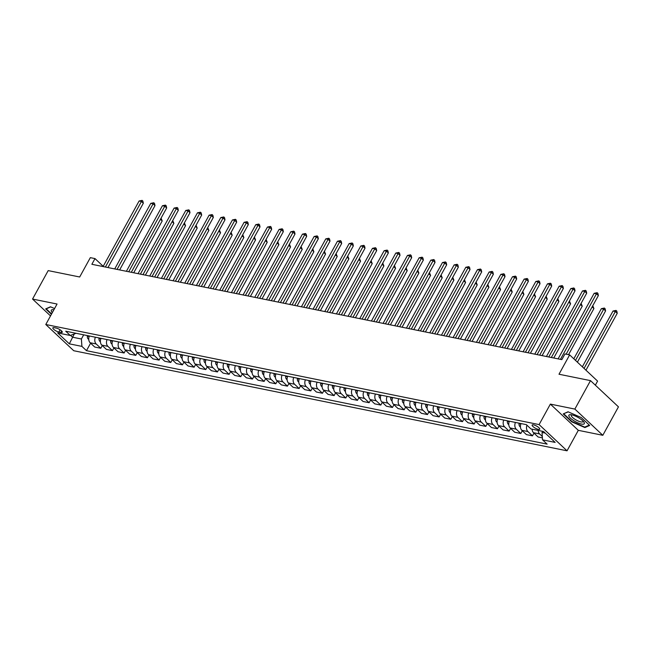 <?xml version="1.0" encoding="UTF-8"?>
<svg xmlns="http://www.w3.org/2000/svg" width="651" height="651" viewBox="0 0 651 651"><rect width="100%" height="100%" fill="white"/><g stroke="black" fill="none" stroke-linecap="round" stroke-linejoin="round"><path stroke-width="0.98" d="M533.527 424.851A4.329 1.229 -151.2 0 0 532.144 425.03A4.329 1.229 -151.2 0 0 534.023 427.365A4.329 1.229 -151.2 0 0 538.361 429.383A4.329 1.229 -151.2 0 0 539.736 429.204A4.329 1.229 -151.2 0 0 537.856 426.869A4.329 1.229 -151.2 0 0 533.527 424.851M595.348 385.172L597.585 381.112L569.641 354.893L564.97 353.949L561.846 359.637L91.864 264.29L94.997 258.593L90.326 257.65L79.691 276.992L48.19 270.604L32.55 299.053L50.518 315.914M602.81 435.299L618.45 406.851L590.506 380.632L574.866 409.08L550.364 404.108L539.101 424.59L567.045 450.809L578.308 430.327L602.81 435.299L574.866 409.08M539.101 424.59L45.79 324.507L73.734 350.726L567.045 450.809M58.875 332.051L60.934 332.466A4.199 1.188 -151.2 0 0 62.268 332.295A4.199 1.188 -151.2 0 0 60.445 330.024A4.199 1.188 -151.2 0 0 56.246 328.071L54.196 327.656A4.199 1.188 -151.2 0 0 52.861 327.835A4.199 1.188 -151.2 0 0 54.676 330.098A4.199 1.188 -151.2 0 0 58.875 332.051L60.112 329.805M70.585 335.379L72.53 337.202L81.391 339L81.912 346.389L86.485 350.677L547.125 444.128L542.552 439.848L542.039 432.459L545.253 433.11M81.912 346.389L69.315 343.834L57.679 332.921L70.284 335.477L76.061 333.288M542.552 439.848L555.157 442.403L543.528 431.491L530.923 428.936L526.358 424.647L65.71 331.188L70.284 335.477M569.641 354.893L559.006 374.235L590.506 380.632M45.79 324.507L57.052 304.025L32.55 299.053M103.2 266.3L94.997 258.593M74.133 334.28L69.315 343.834M83.686 334.834L81.391 339M542.665 431.312L542.039 432.459M86.485 350.677L90.603 343.183M89.325 335.981A5.42 3.849 101.5 0 0 90.139 342.743L94.712 347.032L100.775 348.261L102.272 345.543M542.413 437.863L538.084 436.984L533.519 432.695A5.42 3.849 101.5 0 1 532.103 429.172M526.936 425.193A5.42 3.849 101.5 0 0 527.912 431.564L532.485 435.853L533.975 433.135M532.485 435.853L526.415 434.616L521.85 430.327A5.42 3.849 101.5 0 1 521.028 423.565M515.429 422.426A5.42 3.849 101.5 0 0 516.243 429.196L520.816 433.485L522.314 430.767M520.816 433.485L514.746 432.248L510.181 427.967A5.42 3.849 101.5 0 1 509.359 421.197M503.76 420.058A5.42 3.849 101.5 0 0 504.582 426.828L509.147 431.117L510.644 428.399M509.147 431.117L503.085 429.888L498.511 425.599A5.42 3.849 101.5 0 1 497.69 418.829M492.091 417.69A5.42 3.849 101.5 0 0 492.913 424.46L497.478 428.749L498.975 426.031M497.478 428.749L491.415 427.52L486.842 423.231A5.42 3.849 101.5 0 1 486.028 416.461M480.422 415.33A5.42 3.849 101.5 0 0 481.244 422.092L485.809 426.381L487.306 423.663M485.809 426.381L479.746 425.152L475.173 420.863A5.42 3.849 101.5 0 1 474.359 414.093M468.753 412.962A5.42 3.849 101.5 0 0 469.574 419.724L474.148 424.013L475.637 421.295M474.148 424.013L468.077 422.784L463.512 418.495A5.42 3.849 101.5 0 1 462.69 411.725M457.092 410.594A5.42 3.849 101.5 0 0 457.905 417.356L462.479 421.645L463.968 418.927M462.479 421.645L456.408 420.416L451.843 416.127A5.42 3.849 101.5 0 1 451.021 409.357M445.422 408.226A5.42 3.849 101.5 0 0 446.244 414.988L450.809 419.277L452.307 416.559M450.809 419.277L444.739 418.048L440.174 413.759A5.42 3.849 101.5 0 1 439.352 406.997M433.753 405.858A5.42 3.849 101.5 0 0 434.575 412.628L439.14 416.909L440.637 414.191M439.14 416.909L433.078 415.68L428.504 411.391A5.42 3.849 101.5 0 1 427.683 404.629M422.084 403.49A5.42 3.849 101.5 0 0 422.906 410.26L427.471 414.549L428.968 411.831M427.471 414.549L421.409 413.312L416.835 409.023A5.42 3.849 101.5 0 1 416.022 402.261M410.415 401.122A5.42 3.849 101.5 0 0 411.237 407.892L415.81 412.181L417.299 409.463M415.81 412.181L409.739 410.944L405.166 406.655A5.42 3.849 101.5 0 1 404.352 399.893M398.754 398.754A5.42 3.849 101.5 0 0 399.568 405.524L404.141 409.813L405.63 407.095M404.141 409.813L398.07 408.576L393.505 404.295A5.42 3.849 101.5 0 1 392.683 397.525M387.085 396.386A5.42 3.849 101.5 0 0 387.898 403.156L392.472 407.445L393.961 404.727M392.472 407.445L386.401 406.216L381.836 401.927A5.42 3.849 101.5 0 1 381.014 395.157M375.415 394.018A5.42 3.849 101.5 0 0 376.237 400.788L380.802 405.077L382.3 402.359M380.802 405.077L374.732 403.848L370.167 399.559A5.42 3.849 101.5 0 1 369.345 392.789M363.746 391.658A5.42 3.849 101.5 0 0 364.568 398.42L369.133 402.709L370.631 399.991M369.133 402.709L363.071 401.48L358.498 397.191A5.42 3.849 101.5 0 1 357.676 390.421M352.077 389.29A5.42 3.849 101.5 0 0 352.899 396.052L357.464 400.341L358.961 397.623M357.464 400.341L351.402 399.112L346.828 394.823A5.42 3.849 101.5 0 1 346.015 388.053M340.408 386.922A5.42 3.849 101.5 0 0 341.23 393.684L345.803 397.973L347.292 395.255M345.803 397.973L339.732 396.744L335.167 392.455A5.42 3.849 101.5 0 1 334.345 385.693M328.747 384.554A5.42 3.849 101.5 0 0 329.561 391.316L334.134 395.605L335.623 392.887M334.134 395.605L328.063 394.376L323.498 390.087A5.42 3.849 101.5 0 1 322.676 383.325M317.078 382.186A5.42 3.849 101.5 0 0 317.891 388.956L322.465 393.237L323.962 390.527M322.465 393.237L316.394 392.008L311.829 387.719A5.42 3.849 101.5 0 1 311.007 380.957M305.409 379.818A5.42 3.849 101.5 0 0 306.23 386.588L310.796 390.877L312.293 388.159M310.796 390.877L304.733 389.64L300.16 385.351A5.42 3.849 101.5 0 1 299.338 378.589M293.739 377.45A5.42 3.849 101.5 0 0 294.561 384.22L299.126 388.509L300.624 385.791M299.126 388.509L293.064 387.272L288.491 382.991A5.42 3.849 101.5 0 1 287.677 376.221M282.07 375.082A5.42 3.849 101.5 0 0 282.892 381.852L287.457 386.141L288.954 383.423M287.457 386.141L281.395 384.904L276.821 380.623A5.42 3.849 101.5 0 1 276.008 373.853M270.401 372.714A5.42 3.849 101.5 0 0 271.223 379.484L275.796 383.773L277.285 381.055M275.796 383.773L269.726 382.544L265.16 378.255A5.42 3.849 101.5 0 1 264.339 371.485M258.74 370.346A5.42 3.849 101.5 0 0 259.554 377.116L264.127 381.405L265.616 378.687M264.127 381.405L258.056 380.176L253.491 375.887A5.42 3.849 101.5 0 1 252.669 369.117M247.071 367.986A5.42 3.849 101.5 0 0 247.893 374.748L252.458 379.037L253.955 376.319M252.458 379.037L246.387 377.808L241.822 373.519A5.42 3.849 101.5 0 1 241 366.749M235.402 365.618A5.42 3.849 101.5 0 0 236.223 372.38L240.789 376.669L242.286 373.951M240.789 376.669L234.726 375.44L230.153 371.151A5.42 3.849 101.5 0 1 229.331 364.381M223.732 363.25A5.42 3.849 101.5 0 0 224.554 370.012L229.119 374.301L230.617 371.583M229.119 374.301L223.057 373.072L218.484 368.783A5.42 3.849 101.5 0 1 217.67 362.021M212.063 360.882A5.42 3.849 101.5 0 0 212.885 367.652L217.458 371.933L218.948 369.215M217.458 371.933L211.388 370.704L206.815 366.415A5.42 3.849 101.5 0 1 206.001 359.653M200.402 358.514A5.42 3.849 101.5 0 0 201.216 365.284L205.789 369.565L207.278 366.855M205.789 369.565L199.719 368.336L195.154 364.047A5.42 3.849 101.5 0 1 194.332 357.285M188.733 356.146A5.42 3.849 101.5 0 0 189.547 362.916L194.12 367.205L195.609 364.487M194.12 367.205L188.049 365.968L183.484 361.679A5.42 3.849 101.5 0 1 182.662 354.917M177.064 353.778A5.42 3.849 101.5 0 0 177.886 360.548L182.451 364.837L183.948 362.119M182.451 364.837L176.38 363.6L171.815 359.319A5.42 3.849 101.5 0 1 170.993 352.549M165.395 351.41A5.42 3.849 101.5 0 0 166.217 358.18L170.782 362.469L172.279 359.751M170.782 362.469L164.719 361.232L160.146 356.951A5.42 3.849 101.5 0 1 159.324 350.181M153.726 349.042A5.42 3.849 101.5 0 0 154.547 355.812L159.113 360.101L160.61 357.383M159.113 360.101L153.05 358.872L148.477 354.583A5.42 3.849 101.5 0 1 147.663 347.813M142.056 346.682A5.42 3.849 101.5 0 0 142.878 353.444L147.451 357.733L148.941 355.015M147.451 357.733L141.381 356.504L136.816 352.215A5.42 3.849 101.5 0 1 135.994 345.445M130.395 344.314A5.42 3.849 101.5 0 0 131.209 351.076L135.782 355.365L137.271 352.647M135.782 355.365L129.712 354.136L125.147 349.847A5.42 3.849 101.5 0 1 124.325 343.077M118.726 341.946A5.42 3.849 101.5 0 0 119.54 348.708L124.113 352.997L125.61 350.279M124.113 352.997L118.043 351.768L113.477 347.479A5.42 3.849 101.5 0 1 112.656 340.709M107.057 339.578A5.42 3.849 101.5 0 0 107.879 346.34L112.444 350.629L113.941 347.911M112.444 350.629L106.382 349.4L101.808 345.111A5.42 3.849 101.5 0 1 100.986 338.349M95.388 337.21A5.42 3.849 101.5 0 0 96.21 343.98L100.775 348.261M538.165 430.401A5.42 3.849 101.5 0 0 539.581 433.932L542.324 436.495M54.562 308.558L50.477 306.776L45.676 308.899L51.413 314.278M550.364 404.108L578.308 430.327M581.27 417.56L568.054 411.782L563.253 413.906L571.668 421.799L584.883 427.577L589.684 425.453L581.27 417.56M585.273 426.869L584.883 427.577M107.968 267.553L143.326 203.242L141.438 201.468L105.397 267.032M139.102 200.996L142.121 200.378L141.438 201.468L139.102 200.996L103.061 266.56M142.121 200.378L142.87 201.086L143.326 203.242M88.731 339.358L88.202 339.008A3.589 2.547 -78.5 0 1 87.315 336.119L87.364 335.582M133.715 272.777L162.205 220.958L160.439 219.297M89.138 335.94L89.089 336.477A3.589 2.547 101.5 0 0 89.081 336.624M161.066 218.158L162.205 220.958M119.638 269.921L154.995 205.602L153.107 203.836L117.058 269.4M150.772 203.364L153.782 202.746L153.107 203.836L150.772 203.364L114.731 268.928M153.782 202.746L154.539 203.454L154.995 205.602M131.307 272.289L166.664 207.97L164.776 206.204L128.727 271.768M162.441 205.724L165.452 205.114L164.776 206.204L162.441 205.724L126.4 271.296M165.452 205.114L166.208 205.822L166.664 207.97M142.976 274.657L178.325 210.338L176.437 208.572L140.396 274.136M174.11 208.092L177.121 207.482L176.437 208.572L174.11 208.092L138.061 273.656M177.121 207.482L177.878 208.19L178.325 210.338M100.4 341.726L99.872 341.376A3.589 2.547 -78.5 0 1 98.985 338.479L99.025 337.95M145.385 275.145L173.874 223.326L172.108 221.665M100.799 338.308L100.759 338.845A3.589 2.547 101.5 0 0 100.75 338.992M172.735 220.518L173.874 223.326M112.07 344.094L111.541 343.744A3.589 2.547 -78.5 0 1 110.654 340.847L110.694 340.318M157.054 277.513L185.543 225.685L183.769 224.025M112.468 340.676L112.428 341.214A3.589 2.547 101.5 0 0 112.42 341.36M184.396 222.886L185.543 225.685M123.739 346.462L123.21 346.112A3.589 2.547 -78.5 0 1 122.323 343.215L122.364 342.678M168.723 279.881L197.212 228.053L195.438 226.393M124.138 343.044L124.097 343.573A3.589 2.547 101.5 0 0 124.081 343.728M196.065 225.254L197.212 228.053M154.637 277.025L189.994 212.706L188.106 210.932L152.065 276.496M185.779 210.46L188.79 209.85L188.106 210.932L185.779 210.46L149.73 276.024M188.79 209.85L189.547 210.558L189.994 212.706M135.408 348.83L134.879 348.48A3.589 2.547 -78.5 0 1 133.992 345.583L134.033 345.046M180.384 282.249L208.881 230.421L207.108 228.761M135.807 345.412L135.758 345.941A3.589 2.547 101.5 0 0 135.75 346.096M207.734 227.622L208.881 230.421M53.878 309.795A8.797 2.49 -151.2 0 0 53 309.689A8.797 2.49 -151.2 0 0 52.34 312.602M51.616 313.92L46.213 308.851L50.688 306.873M581.506 424.061A8.797 2.49 -151.2 0 0 583.841 421.986A8.797 2.49 -151.2 0 0 571.684 414.85A8.797 2.49 -151.2 0 0 570.577 414.695A8.797 2.49 -151.2 0 0 571.049 418.691A8.797 2.49 -151.2 0 0 581.506 424.061M571.814 414.874A6.665 1.888 -151.2 0 0 571.326 415.208A6.665 1.888 -151.2 0 0 574.215 418.805A6.665 1.888 -151.2 0 0 580.879 421.905A6.665 1.888 -151.2 0 0 583.003 421.628A6.665 1.888 -151.2 0 0 583.027 421.042M563.929 413.605L568.266 411.88M589.301 425.095L584.753 427.105L571.944 421.506L563.79 413.857M166.306 279.393L201.664 215.074L199.776 213.3L163.735 278.864M197.44 212.828L200.459 212.21L199.776 213.3L197.44 212.828L161.399 278.392M200.459 212.21L201.208 212.918L201.664 215.074M177.975 281.753L213.333 217.442L211.445 215.668L175.404 281.232M209.109 215.196L212.12 214.578L211.445 215.668L209.109 215.196L173.068 280.76M212.12 214.578L212.877 215.286L213.333 217.442M189.644 284.121L225.002 219.81L223.114 218.036L187.065 283.6M220.779 217.564L223.789 216.946L223.114 218.036L220.779 217.564L184.738 283.128M223.789 216.946L224.546 217.654L225.002 219.81M201.314 286.489L236.671 222.178L234.783 220.404L198.734 285.968M232.448 219.932L235.459 219.314L234.783 220.404L232.448 219.932L196.399 285.496M235.459 219.314L236.215 220.022L236.671 222.178M212.975 288.857L248.332 224.546L246.444 222.772L210.403 288.336M244.117 222.3L247.128 221.682L246.444 222.772L244.117 222.3L208.068 287.864M247.128 221.682L247.885 222.39L248.332 224.546M147.077 351.198L146.54 350.848A3.589 2.547 -78.5 0 1 145.653 347.951L145.702 347.414M192.053 284.617L220.543 232.789L218.777 231.129M147.476 347.772L147.427 348.309A3.589 2.547 101.5 0 0 147.419 348.456M219.403 229.99L220.543 232.789M158.738 353.566L158.209 353.216A3.589 2.547 -78.5 0 1 157.322 350.319L157.371 349.782M203.722 286.977L232.212 235.157L230.446 233.497M159.137 350.14L159.096 350.677A3.589 2.547 101.5 0 0 159.088 350.824M231.072 232.358L232.212 235.157M170.407 355.934L169.878 355.584A3.589 2.547 -78.5 0 1 168.991 352.687L169.032 352.15M215.391 289.345L243.881 237.525L242.115 235.865M170.806 352.508L170.765 353.045A3.589 2.547 101.5 0 0 170.757 353.192M242.742 234.726L243.881 237.525M182.077 358.294L181.548 357.952A3.589 2.547 -78.5 0 1 180.661 355.055L180.701 354.518M227.061 291.713L255.55 239.893L253.776 238.233M182.475 354.876L182.435 355.413A3.589 2.547 101.5 0 0 182.426 355.56M254.403 237.094L255.55 239.893M193.746 360.662L193.217 360.312A3.589 2.547 -78.5 0 1 192.33 357.423L192.37 356.886M238.73 294.081L267.219 242.262L265.445 240.601M194.144 357.244L194.104 357.781A3.589 2.547 101.5 0 0 194.088 357.928M266.072 239.462L267.219 242.262M224.644 291.225L260.001 226.914L258.113 225.14L222.072 290.704M255.778 224.668L258.797 224.05L258.113 225.14L255.778 224.668L219.737 290.232M258.797 224.05L259.554 224.758L260.001 226.914M205.415 363.03L204.886 362.68A3.589 2.547 -78.5 0 1 203.991 359.783L204.04 359.254M250.391 296.449L278.88 244.63L277.114 242.969M205.814 359.612L205.765 360.149A3.589 2.547 101.5 0 0 205.757 360.296M277.741 241.83L278.88 244.63M236.313 293.593L271.67 229.274L269.783 227.508L233.742 293.072M267.447 227.036L270.466 226.418L269.783 227.508L267.447 227.036L231.406 292.6M270.466 226.418L271.215 227.126L271.67 229.274M217.076 365.398L216.547 365.048A3.589 2.547 -78.5 0 1 215.66 362.151L215.709 361.622M262.06 298.817L290.549 246.989L288.784 245.337M217.483 361.98L217.434 362.517A3.589 2.547 101.5 0 0 217.426 362.664M289.41 244.19L290.549 246.989M247.982 295.961L283.34 231.642L281.452 229.876L245.411 295.44M279.116 229.396L282.127 228.786L281.452 229.876L279.116 229.396L243.075 294.96M282.127 228.786L282.884 229.494L283.34 231.642M228.745 367.766L228.216 367.416A3.589 2.547 -78.5 0 1 227.329 364.519L227.37 363.99M273.729 301.185L302.219 249.357L300.453 247.697M229.144 364.348L229.103 364.877A3.589 2.547 101.5 0 0 229.095 365.032M301.079 246.558L302.219 249.357M259.651 298.329L295.009 234.01L293.121 232.244L257.072 297.808M290.785 231.764L293.796 231.154L293.121 232.244L290.785 231.764L254.744 297.328M293.796 231.154L294.553 231.862L295.009 234.01M240.414 370.134L239.885 369.784A3.589 2.547 -78.5 0 1 238.998 366.887L239.039 366.35M285.398 303.553L313.888 251.725L312.122 250.065M240.813 366.716L240.772 367.245A3.589 2.547 101.5 0 0 240.764 367.4M312.749 248.926L313.888 251.725M271.321 300.697L306.678 236.378L304.79 234.604L268.741 300.168M302.455 234.132L305.465 233.514L304.79 234.604L302.455 234.132L266.405 299.696M305.465 233.514L306.222 234.23L306.678 236.378M252.083 372.502L251.555 372.152A3.589 2.547 -78.5 0 1 250.668 369.255L250.708 368.718M297.068 305.921L325.557 254.093L323.783 252.433M252.482 369.084L252.442 369.613A3.589 2.547 101.5 0 0 252.433 369.768M324.41 251.294L325.557 254.093M282.982 303.065L318.339 238.746L316.451 236.972L280.41 302.536M314.124 236.5L317.135 235.882L316.451 236.972L314.124 236.5L278.075 302.064M317.135 235.882L317.891 236.59L318.339 238.746M263.753 374.87L263.224 374.52A3.589 2.547 -78.5 0 1 262.337 371.623L262.377 371.086M308.729 308.281L337.226 256.461L335.452 254.801M264.151 371.444L264.111 371.981A3.589 2.547 101.5 0 0 264.094 372.128M336.079 253.662L337.226 256.461M294.651 305.425L330.008 241.114L328.12 239.34L292.079 304.904M325.785 238.868L328.804 238.25L328.12 239.34L325.785 238.868L289.744 304.432M328.804 238.25L329.561 238.958L330.008 241.114M306.32 307.793L341.677 243.482L339.789 241.708L303.748 307.272M337.454 241.236L340.473 240.618L339.789 241.708L337.454 241.236L301.413 306.8M340.473 240.618L341.222 241.326L341.677 243.482M317.989 310.161L353.347 245.85L351.459 244.076L315.409 309.64M349.123 243.604L352.134 242.986L351.459 244.076L349.123 243.604L313.082 309.168M352.134 242.986L352.891 243.694L353.347 245.85M329.658 312.529L365.016 248.218L363.128 246.444L327.079 312.008M360.792 245.972L363.803 245.354L363.128 246.444L360.792 245.972L324.751 311.536M363.803 245.354L364.56 246.062L365.016 248.218M341.327 314.897L376.685 250.586L374.789 248.812L338.748 314.376M372.462 248.34L375.472 247.722L374.789 248.812L372.462 248.34L336.412 313.904M375.472 247.722L376.229 248.43L376.685 250.586M352.988 317.265L388.346 252.946L386.458 251.18L350.417 316.744M384.131 250.708L387.142 250.09L386.458 251.18L384.131 250.708L348.082 316.272M387.142 250.09L387.898 250.798L388.346 252.946M364.658 319.633L400.015 255.314L398.127 253.548L362.086 319.112M395.792 253.068L398.811 252.458L398.127 253.548L395.792 253.068L359.751 318.632M398.811 252.458L399.559 253.166L400.015 255.314M376.327 322.001L411.684 257.682L409.796 255.916L373.755 321.48M407.461 255.436L410.472 254.826L409.796 255.916L407.461 255.436L371.42 321M410.472 254.826L411.229 255.534L411.684 257.682M387.996 324.369L423.353 260.05L421.466 258.276L385.416 323.84M419.13 257.804L422.141 257.186L421.466 258.276L419.13 257.804L383.089 323.368M422.141 257.186L422.898 257.902L423.353 260.05M399.665 326.737L435.023 262.418L433.135 260.644L397.086 326.208M430.799 260.172L433.81 259.554L433.135 260.644L430.799 260.172L394.75 325.736M433.81 259.554L434.567 260.262L435.023 262.418M411.326 329.097L446.684 264.786L444.796 263.012L408.755 328.576M442.468 262.54L445.479 261.922L444.796 263.012L442.468 262.54L406.419 328.104M445.479 261.922L446.236 262.63L446.684 264.786M422.995 331.465L458.353 267.154L456.465 265.38L420.424 330.944M454.129 264.908L457.148 264.29L456.465 265.38L454.129 264.908L418.088 330.472M457.148 264.29L457.905 264.998L458.353 267.154M434.665 333.833L470.022 269.522L468.134 267.748L432.093 333.312M465.799 267.276L468.818 266.658L468.134 267.748L465.799 267.276L429.758 332.84M468.818 266.658L469.566 267.366L470.022 269.522M446.334 336.201L481.691 271.89L479.803 270.116L443.762 335.68M477.468 269.644L480.479 269.026L479.803 270.116L477.468 269.644L441.427 335.208M480.479 269.026L481.235 269.734L481.691 271.89M458.003 338.569L493.36 274.25L491.472 272.484L455.423 338.048M489.137 272.012L492.148 271.394L491.472 272.484L489.137 272.012L453.096 337.576M492.148 271.394L492.905 272.102L493.36 274.25M469.672 340.937L505.03 276.618L503.142 274.852L467.092 340.416M500.806 274.38L503.817 273.762L503.142 274.852L500.806 274.38L464.757 339.944M503.817 273.762L504.574 274.47L505.03 276.618M481.333 343.305L516.691 278.986L514.803 277.22L478.762 342.784M512.475 276.74L515.486 276.13L514.803 277.22L512.475 276.74L476.426 342.304M515.486 276.13L516.243 276.838L516.691 278.986M493.002 345.673L528.36 281.354L526.472 279.58L490.431 345.152M524.136 279.108L527.155 278.498L526.472 279.58L524.136 279.108L488.095 344.672M527.155 278.498L527.912 279.206L528.36 281.354M275.422 377.238L274.885 376.888A3.589 2.547 -78.5 0 1 273.998 373.991L274.047 373.454M320.398 310.649L348.887 258.829L347.121 257.169M275.821 373.812L275.772 374.349A3.589 2.547 101.5 0 0 275.764 374.496M347.748 256.03L348.887 258.829M287.083 379.598L286.554 379.256A3.589 2.547 -78.5 0 1 285.667 376.359L285.716 375.822M332.067 313.017L360.556 261.197L358.791 259.537M287.49 376.18L287.441 376.717A3.589 2.547 101.5 0 0 287.433 376.864M359.417 258.398L360.556 261.197M298.752 381.966L298.223 381.616A3.589 2.547 -78.5 0 1 297.336 378.727L297.377 378.19M343.736 315.385L372.226 263.565L370.46 261.905M299.151 378.548L299.11 379.085A3.589 2.547 101.5 0 0 299.102 379.232M371.086 260.766L372.226 263.565M310.421 384.334L309.892 383.984A3.589 2.547 -78.5 0 1 309.005 381.095L309.046 380.558M355.405 317.753L383.895 265.933L382.121 264.273M310.82 380.916L310.779 381.453A3.589 2.547 101.5 0 0 310.771 381.6M382.747 263.134L383.895 265.933M322.09 386.702L321.561 386.352A3.589 2.547 -78.5 0 1 320.674 383.455L320.715 382.926M367.074 320.121L395.564 268.302L393.79 266.641M322.489 383.284L322.448 383.821A3.589 2.547 101.5 0 0 322.432 383.968M394.416 265.502L395.564 268.302M333.76 389.07L333.231 388.72A3.589 2.547 -78.5 0 1 332.344 385.823L332.384 385.294M378.736 322.489L407.233 270.661L405.459 269.001M334.158 385.652L334.109 386.189A3.589 2.547 101.5 0 0 334.101 386.336M406.086 267.862L407.233 270.661M345.429 391.438L344.892 391.088A3.589 2.547 -78.5 0 1 344.005 388.191L344.053 387.662M390.405 324.857L418.894 273.029L417.128 271.369M345.827 388.02L345.779 388.549A3.589 2.547 101.5 0 0 345.771 388.704M417.755 270.23L418.894 273.029M357.09 393.806L356.561 393.456A3.589 2.547 -78.5 0 1 355.674 390.559L355.723 390.022M402.074 327.225L430.563 275.397L428.797 273.737M357.489 390.388L357.448 390.917A3.589 2.547 101.5 0 0 357.44 391.072M429.424 272.598L430.563 275.397M368.759 396.174L368.23 395.824A3.589 2.547 -78.5 0 1 367.343 392.927L367.384 392.39M413.743 329.593L442.232 277.765L440.467 276.105M369.158 392.756L369.117 393.285A3.589 2.547 101.5 0 0 369.109 393.432M441.093 274.966L442.232 277.765M380.428 398.542L379.899 398.192A3.589 2.547 -78.5 0 1 379.012 395.295L379.053 394.758M425.412 331.953L453.902 280.133L452.128 278.473M380.827 395.116L380.786 395.653A3.589 2.547 101.5 0 0 380.778 395.8M452.754 277.334L453.902 280.133M392.097 400.91L391.568 400.56A3.589 2.547 -78.5 0 1 390.681 397.663L390.722 397.126M437.081 334.321L465.571 282.501L463.797 280.841M392.496 397.484L392.455 398.021A3.589 2.547 101.5 0 0 392.439 398.168M464.423 279.702L465.571 282.501M403.766 403.27L403.238 402.928A3.589 2.547 -78.5 0 1 402.342 400.031L402.391 399.494M448.742 336.689L477.232 284.869L475.466 283.209M404.165 399.852L404.116 400.389A3.589 2.547 101.5 0 0 404.108 400.536M476.093 282.07L477.232 284.869M415.428 405.638L414.899 405.288A3.589 2.547 -78.5 0 1 414.012 402.399L414.06 401.862M460.412 339.057L488.901 287.237L487.135 285.577M415.834 402.22L415.786 402.757A3.589 2.547 101.5 0 0 415.777 402.904M487.762 284.438L488.901 287.237M427.097 408.006L426.568 407.656A3.589 2.547 -78.5 0 1 425.681 404.767L425.721 404.23M472.081 341.425L500.57 289.605L498.804 287.945M427.495 404.588L427.455 405.125A3.589 2.547 101.5 0 0 427.447 405.272M499.431 286.806L500.57 289.605M438.766 410.374L438.237 410.024A3.589 2.547 -78.5 0 1 437.35 407.127L437.391 406.598M483.75 343.793L512.239 291.974L510.474 290.313M439.165 406.956L439.124 407.493A3.589 2.547 101.5 0 0 439.116 407.64M511.1 289.166L512.239 291.974M450.435 412.742L449.906 412.392A3.589 2.547 -78.5 0 1 449.019 409.495L449.06 408.966M495.419 346.161L523.909 294.333L522.135 292.673M450.834 409.324L450.793 409.861A3.589 2.547 101.5 0 0 450.785 410.008M522.761 291.534L523.909 294.333M462.104 415.11L461.575 414.76A3.589 2.547 -78.5 0 1 460.688 411.863L460.729 411.334M507.088 348.529L535.578 296.701L533.804 295.041M462.503 411.692L462.462 412.221A3.589 2.547 101.5 0 0 462.446 412.376M534.43 293.902L535.578 296.701M473.773 417.478L473.236 417.128A3.589 2.547 -78.5 0 1 472.349 414.231L472.398 413.694M518.749 350.897L547.239 299.069L545.473 297.409M474.172 414.06L474.123 414.589A3.589 2.547 101.5 0 0 474.115 414.744M546.099 296.27L547.239 299.069M504.671 348.041L540.029 283.722L538.141 281.948L502.1 347.512M535.806 281.476L538.825 280.858L538.141 281.948L535.806 281.476L499.765 347.04M538.825 280.858L539.573 281.574L540.029 283.722M485.434 419.846L484.905 419.496A3.589 2.547 -78.5 0 1 484.018 416.599L484.067 416.062M530.419 353.265L558.908 301.437L557.142 299.777M485.841 416.428L485.792 416.957A3.589 2.547 101.5 0 0 485.784 417.104M557.769 298.638L558.908 301.437M516.341 350.401L551.698 286.09L549.81 284.316L513.761 349.88M547.475 283.844L550.486 283.226L549.81 284.316L547.475 283.844L511.434 349.408M550.486 283.226L551.242 283.934L551.698 286.09M497.104 422.214L496.575 421.864A3.589 2.547 -78.5 0 1 495.688 418.967L495.728 418.43M542.088 355.625L570.577 303.805L568.811 302.145M497.502 418.788L497.462 419.325A3.589 2.547 101.5 0 0 497.454 419.472M569.438 301.006L570.577 303.805M528.01 352.769L563.367 288.458L561.479 286.684L525.43 352.248M559.144 286.212L562.155 285.594L561.479 286.684L559.144 286.212L523.103 351.776M562.155 285.594L562.912 286.302L563.367 288.458M508.773 424.582L508.244 424.232A3.589 2.547 -78.5 0 1 507.357 421.335L507.398 420.798M553.757 357.993L582.246 306.173L580.472 304.513M509.172 421.156L509.131 421.693A3.589 2.547 101.5 0 0 509.123 421.84M581.099 303.374L582.246 306.173M539.679 355.137L575.036 290.826L573.14 289.052L537.099 354.616M570.813 288.58L573.824 287.962L573.14 289.052L570.813 288.58L534.764 354.144M573.824 287.962L574.581 288.67L575.036 290.826M520.442 426.942L519.913 426.6A3.589 2.547 -78.5 0 1 519.026 423.703L519.067 423.166M568.551 354.673L593.915 308.541L592.141 306.881M520.841 423.524L520.8 424.061A3.589 2.547 101.5 0 0 520.784 424.208M592.768 305.742L593.915 308.541M551.34 357.505L586.697 293.194L584.81 291.42L548.769 356.984M582.482 290.948L585.493 290.33L584.81 291.42L582.482 290.948L546.433 356.512M585.493 290.33L586.25 291.038L586.697 293.194M577.396 362.176L605.585 310.909L603.689 309.135L601.361 308.664L573.8 358.799M575.508 360.402L603.689 309.135L604.372 308.045L605.129 308.753L605.585 310.909M601.361 308.664L604.372 308.045M566.142 354.185L598.367 295.562L596.479 293.788L560.438 359.352M594.143 293.316L597.162 292.698L596.479 293.788L594.143 293.316L558.102 358.88M597.162 292.698L597.911 293.406L598.367 295.562M585.949 370.199L617.246 313.277L615.358 311.503L613.03 311.032L582.352 366.822M584.061 368.425L615.358 311.503L616.041 310.413L616.798 311.121L617.246 313.277M613.03 311.032L616.041 310.413M96.21 343.98L90.139 342.743M107.879 346.34L101.808 345.111M119.54 348.708L113.477 347.479M131.209 351.076L125.147 349.847M142.878 353.444L136.816 352.215M154.547 355.812L148.477 354.583M166.217 358.18L160.146 356.951M177.886 360.548L171.815 359.319M189.547 362.916L183.484 361.679M201.216 365.284L195.154 364.047M212.885 367.652L206.815 366.415M224.554 370.012L218.484 368.783M236.223 372.38L230.153 371.151M247.893 374.748L241.822 373.519M259.554 377.116L253.491 375.887M271.223 379.484L265.16 378.255M282.892 381.852L276.821 380.623M294.561 384.22L288.491 382.991M306.23 386.588L300.16 385.351M317.891 388.956L311.829 387.719M329.561 391.316L323.498 390.087M341.23 393.684L335.167 392.455M352.899 396.052L346.828 394.823M364.568 398.42L358.498 397.191M376.237 400.788L370.167 399.559M387.898 403.156L381.836 401.927M399.568 405.524L393.505 404.295M411.237 407.892L405.166 406.655M422.906 410.26L416.835 409.023M434.575 412.628L428.504 411.391M446.244 414.988L440.174 413.759M457.905 417.356L451.843 416.127M469.574 419.724L463.512 418.495M481.244 422.092L475.173 420.863M492.913 424.46L486.842 423.231M504.582 426.828L498.511 425.599M516.243 429.196L510.181 427.967M527.912 431.564L521.85 430.327M539.581 433.932L533.519 432.695M61.699 331.074L60.934 332.466M88.267 339.049L88.723 339.147M87.315 336.119L89.089 336.477M99.937 341.417L100.392 341.515M98.985 338.479L100.759 338.845M111.598 343.785L112.062 343.883M110.654 340.847L112.428 341.214M123.267 346.153L123.731 346.242M122.323 343.215L124.097 343.573M134.936 348.521L135.392 348.61M133.992 345.583L135.758 345.941M146.605 350.889L147.061 350.979M145.653 347.951L147.427 348.309M158.274 353.257L158.73 353.347M157.322 350.319L159.096 350.677M169.944 355.625L170.399 355.715M168.991 352.687L170.765 353.045M181.605 357.993L182.068 358.083M180.661 355.055L182.435 355.413M193.274 360.353L193.738 360.451M192.33 357.423L194.104 357.781M204.943 362.721L205.399 362.819M203.991 359.783L205.765 360.149M216.612 365.089L217.068 365.187M215.66 362.151L217.434 362.517M228.281 367.457L228.737 367.555M227.329 364.519L229.103 364.877M239.942 369.825L240.406 369.914M238.998 366.887L240.772 367.245M251.611 372.193L252.075 372.282M250.668 369.255L252.442 369.613M263.281 374.561L263.745 374.65M262.337 371.623L264.111 371.981M274.95 376.929L275.406 377.019M273.998 373.991L275.772 374.349M286.619 379.297L287.075 379.387M285.667 376.359L287.441 376.717M298.288 381.657L298.744 381.755M297.336 378.727L299.11 379.085M309.949 384.025L310.413 384.123M309.005 381.095L310.779 381.453M321.618 386.393L322.082 386.491M320.674 383.455L322.448 383.821M333.288 388.761L333.743 388.859M332.344 385.823L334.109 386.189M344.957 391.129L345.412 391.227M344.005 388.191L345.779 388.549M356.626 393.497L357.082 393.586M355.674 390.559L357.448 390.917M368.295 395.865L368.751 395.954M367.343 392.927L369.117 393.285M379.956 398.233L380.42 398.322M379.012 395.295L380.786 395.653M391.625 400.601L392.089 400.69M390.681 397.663L392.455 398.021M403.295 402.969L403.75 403.059M402.342 400.031L404.116 400.389M414.964 405.329L415.419 405.427M414.012 402.399L415.786 402.757M426.633 407.697L427.089 407.795M425.681 404.767L427.455 405.125M438.294 410.065L438.758 410.163M437.35 407.127L439.124 407.493M449.963 412.433L450.427 412.531M449.019 409.495L450.793 409.861M461.632 414.801L462.096 414.89M460.688 411.863L462.462 412.221M473.301 417.169L473.757 417.258M472.349 414.231L474.123 414.589M484.971 419.537L485.426 419.626M484.018 416.599L485.792 416.957M496.64 421.905L497.095 421.994M495.688 418.967L497.462 419.325M508.301 424.273L508.765 424.362M507.357 421.335L509.131 421.693M519.97 426.641L520.434 426.73M519.026 423.703L520.8 424.061"/></g></svg>
